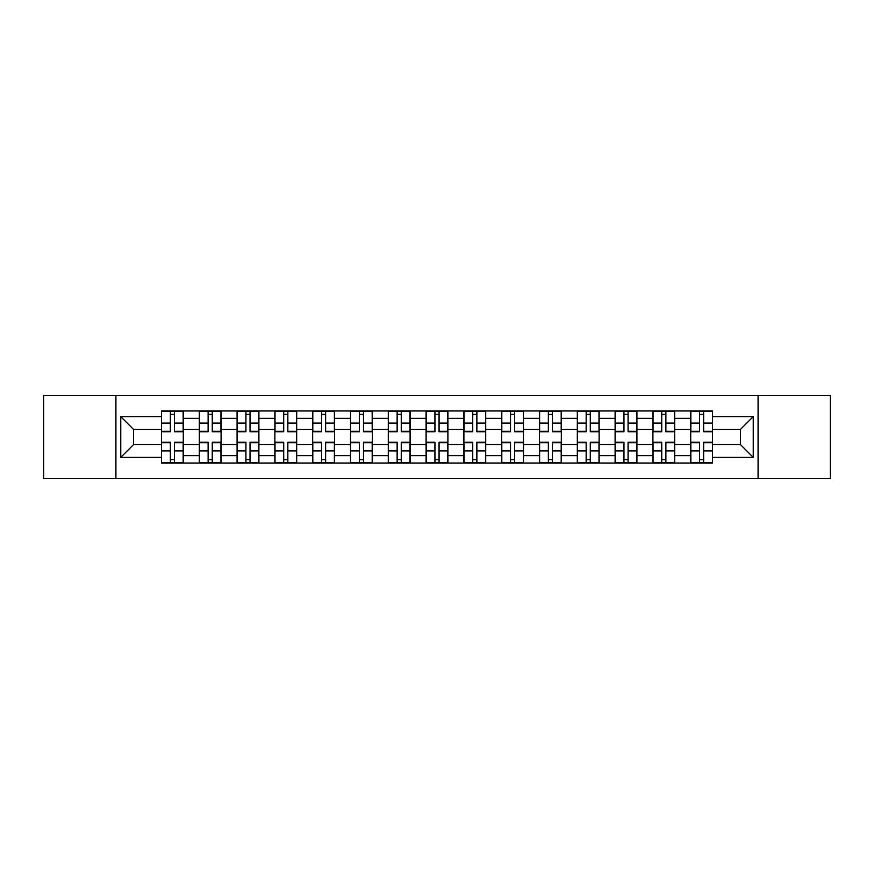 <?xml version="1.0" encoding="UTF-8"?>
<svg xmlns="http://www.w3.org/2000/svg" width="874" height="874" viewBox="0 0 874 874"><rect width="100%" height="100%" fill="white"/><g stroke="black" fill="none" stroke-linecap="round" stroke-linejoin="round"><path stroke-width="1.31" d="M758.086 478.559L830.3 478.559L830.3 395.441L43.7 395.441L43.7 478.559L758.086 478.559L758.086 395.441M199.272 463.045L199.272 418.34L183.278 418.34L183.278 463.045M183.278 418.34L183.278 410.955M199.272 418.34L199.272 410.955M221.089 410.955L221.089 463.045M237.083 463.045L237.083 410.955M258.89 410.955L258.89 463.045M274.884 463.045L274.884 410.955M296.69 410.955L296.69 463.045M312.684 463.045L312.684 410.955M334.491 410.955L334.491 463.045M350.485 463.045L350.485 410.955M372.302 410.955L372.302 463.045M388.296 463.045L388.296 410.955M410.103 410.955L410.103 463.045M426.097 463.045L426.097 410.955M447.903 410.955L447.903 463.045M463.897 463.045L463.897 410.955M485.704 410.955L485.704 463.045M501.698 463.045L501.698 410.955M523.515 410.955L523.515 463.045M539.509 463.045L539.509 410.955M561.316 410.955L561.316 463.045M577.31 463.045L577.31 410.955M599.116 410.955L599.116 463.045M615.11 463.045L615.11 410.955M636.917 410.955L636.917 463.045M652.911 463.045L652.911 410.955M674.728 410.955L674.728 463.045M690.722 463.045L690.722 410.955M690.722 444.516L674.728 444.516M652.911 444.516L636.917 444.516M615.11 444.516L599.116 444.516M577.31 444.516L561.316 444.516M539.509 444.516L523.515 444.516M501.698 444.516L485.704 444.516M463.897 444.516L447.903 444.516M426.097 444.516L410.103 444.516M388.296 444.516L372.302 444.516M350.485 444.516L334.491 444.516M312.684 444.516L296.69 444.516M274.884 444.516L258.89 444.516M237.083 444.516L221.089 444.516M199.272 444.516L183.278 444.516M690.722 429.484L674.728 429.484M652.911 429.484L636.917 429.484M615.11 429.484L599.116 429.484M577.31 429.484L561.316 429.484M539.509 429.484L523.515 429.484M501.698 429.484L485.704 429.484M463.897 429.484L447.903 429.484M426.097 429.484L410.103 429.484M388.296 429.484L372.302 429.484M350.485 429.484L334.491 429.484M312.684 429.484L296.69 429.484M274.884 429.484L258.89 429.484M237.083 429.484L221.089 429.484M199.272 429.484L183.278 429.484M133.602 444.516L161.472 444.516L161.472 429.484L133.602 429.484L133.602 444.516L120.765 457.353L120.765 416.647L161.472 416.647L161.472 429.484M712.529 429.484L712.529 444.516L740.398 444.516L740.398 429.484L712.529 429.484L712.529 410.955L161.472 410.955L161.472 416.647M712.529 416.647L753.235 416.647L753.235 457.353L712.529 457.353L712.529 444.516M161.472 444.516L161.472 463.045L712.529 463.045L712.529 457.353M161.472 457.353L120.765 457.353M115.914 478.559L115.914 395.441M174.439 459.418L170.321 459.418M170.321 414.582L174.439 414.582M212.24 459.418L208.121 459.418M208.121 414.582L212.24 414.582M250.04 459.418L245.922 459.418M245.922 414.582L250.04 414.582M287.852 459.418L283.722 459.418M283.722 414.582L287.852 414.582M325.652 459.418L321.534 459.418M321.534 414.582L325.652 414.582M363.453 459.418L359.334 459.418M359.334 414.582L363.453 414.582M401.253 459.418L397.135 459.418M397.135 414.582L401.253 414.582M439.065 459.418L434.935 459.418M434.935 414.582L439.065 414.582M476.865 459.418L472.747 459.418M472.747 414.582L476.865 414.582M514.666 459.418L510.547 459.418M510.547 414.582L514.666 414.582M552.466 459.418L548.348 459.418M548.348 414.582L552.466 414.582M590.278 459.418L586.148 459.418M586.148 414.582L590.278 414.582M628.078 459.418L623.96 459.418M623.96 414.582L628.078 414.582M665.879 459.418L661.76 459.418M661.76 414.582L665.879 414.582M703.679 459.418L699.561 459.418M699.561 414.582L703.679 414.582M120.765 416.647L133.602 429.484M740.398 444.516L753.235 457.353M740.398 429.484L753.235 416.647M174.439 431.789L174.439 411.195L183.158 411.195L183.158 431.789L174.439 431.789M170.321 414.342L174.439 414.342M174.439 411.195L161.592 411.195L161.592 431.789L170.321 431.789L170.321 411.195L166.803 411.195M170.321 442.211L170.321 462.805L161.592 462.805L161.592 442.211L170.321 442.211M174.439 459.658L170.321 459.658M170.321 462.805L183.158 462.805L183.158 442.211L174.439 442.211L174.439 462.805L177.946 462.805M212.24 431.789L212.24 411.195L220.969 411.195L220.969 431.789L212.24 431.789M208.121 414.342L212.24 414.342M212.24 411.195L199.392 411.195L199.392 431.789L208.121 431.789L208.121 411.195L204.603 411.195M250.04 431.789L250.04 411.195L258.77 411.195L258.77 431.789L250.04 431.789M245.922 414.342L250.04 414.342M250.04 411.195L237.204 411.195L237.204 431.789L245.922 431.789L245.922 411.195L242.415 411.195M208.121 442.211L208.121 462.805L199.392 462.805L199.392 442.211L208.121 442.211M212.24 459.658L208.121 459.658M208.121 462.805L220.969 462.805L220.969 442.211L212.24 442.211L212.24 462.805L215.758 462.805M245.922 442.211L245.922 462.805L237.204 462.805L237.204 442.211L245.922 442.211M250.04 459.658L245.922 459.658M245.922 462.805L258.77 462.805L258.77 442.211L250.04 442.211L250.04 462.805L253.558 462.805M287.852 431.789L287.852 411.195L296.57 411.195L296.57 431.789L287.852 431.789M283.722 414.342L287.852 414.342M287.852 411.195L275.004 411.195L275.004 431.789L283.722 431.789L283.722 411.195L280.215 411.195M325.652 431.789L325.652 411.195L334.371 411.195L334.371 431.789L325.652 431.789M321.534 414.342L325.652 414.342M325.652 411.195L312.805 411.195L312.805 431.789L321.534 431.789L321.534 411.195L318.016 411.195M363.453 431.789L363.453 411.195L372.182 411.195L372.182 431.789L363.453 431.789M359.334 414.342L363.453 414.342M363.453 411.195L350.605 411.195L350.605 431.789L359.334 431.789L359.334 411.195L355.816 411.195M283.722 442.211L283.722 462.805L275.004 462.805L275.004 442.211L283.722 442.211M287.852 459.658L283.722 459.658M283.722 462.805L296.57 462.805L296.57 442.211L287.852 442.211L287.852 462.805L291.359 462.805M321.534 442.211L321.534 462.805L312.805 462.805L312.805 442.211L321.534 442.211M325.652 459.658L321.534 459.658M321.534 462.805L334.371 462.805L334.371 442.211L325.652 442.211L325.652 462.805L329.159 462.805M359.334 442.211L359.334 462.805L350.605 462.805L350.605 442.211L359.334 442.211M363.453 459.658L359.334 459.658M359.334 462.805L372.182 462.805L372.182 442.211L363.453 442.211L363.453 462.805L366.971 462.805M401.253 431.789L401.253 411.195L409.982 411.195L409.982 431.789L401.253 431.789M397.135 414.342L401.253 414.342M401.253 411.195L388.417 411.195L388.417 431.789L397.135 431.789L397.135 411.195L393.628 411.195M397.135 442.211L397.135 462.805L388.417 462.805L388.417 442.211L397.135 442.211M401.253 459.658L397.135 459.658M397.135 462.805L409.982 462.805L409.982 442.211L401.253 442.211L401.253 462.805L404.771 462.805M439.065 431.789L439.065 411.195L447.783 411.195L447.783 431.789L439.065 431.789M434.935 414.342L439.065 414.342M439.065 411.195L426.217 411.195L426.217 431.789L434.935 431.789L434.935 411.195L431.428 411.195M434.935 442.211L434.935 462.805L426.217 462.805L426.217 442.211L434.935 442.211M439.065 459.658L434.935 459.658M434.935 462.805L447.783 462.805L447.783 442.211L439.065 442.211L439.065 462.805L442.572 462.805M476.865 431.789L476.865 411.195L485.583 411.195L485.583 431.789L476.865 431.789M472.747 414.342L476.865 414.342M476.865 411.195L464.018 411.195L464.018 431.789L472.747 431.789L472.747 411.195L469.229 411.195M472.747 442.211L472.747 462.805L464.018 462.805L464.018 442.211L472.747 442.211M476.865 459.658L472.747 459.658M472.747 462.805L485.583 462.805L485.583 442.211L476.865 442.211L476.865 462.805L480.372 462.805M514.666 431.789L514.666 411.195L523.395 411.195L523.395 431.789L514.666 431.789M510.547 414.342L514.666 414.342M514.666 411.195L501.818 411.195L501.818 431.789L510.547 431.789L510.547 411.195L507.029 411.195M510.547 442.211L510.547 462.805L501.818 462.805L501.818 442.211L510.547 442.211M514.666 459.658L510.547 459.658M510.547 462.805L523.395 462.805L523.395 442.211L514.666 442.211L514.666 462.805L518.184 462.805M552.466 431.789L552.466 411.195L561.195 411.195L561.195 431.789L552.466 431.789M548.348 414.342L552.466 414.342M552.466 411.195L539.629 411.195L539.629 431.789L548.348 431.789L548.348 411.195L544.841 411.195M548.348 442.211L548.348 462.805L539.629 462.805L539.629 442.211L548.348 442.211M552.466 459.658L548.348 459.658M548.348 462.805L561.195 462.805L561.195 442.211L552.466 442.211L552.466 462.805L555.984 462.805M590.278 431.789L590.278 411.195L598.996 411.195L598.996 431.789L590.278 431.789M586.148 414.342L590.278 414.342M590.278 411.195L577.43 411.195L577.43 431.789L586.148 431.789L586.148 411.195L582.641 411.195M586.148 442.211L586.148 462.805L577.43 462.805L577.43 442.211L586.148 442.211M590.278 459.658L586.148 459.658M586.148 462.805L598.996 462.805L598.996 442.211L590.278 442.211L590.278 462.805L593.785 462.805M628.078 431.789L628.078 411.195L636.796 411.195L636.796 431.789L628.078 431.789M623.96 414.342L628.078 414.342M628.078 411.195L615.23 411.195L615.23 431.789L623.96 431.789L623.96 411.195L620.442 411.195M623.96 442.211L623.96 462.805L615.23 462.805L615.23 442.211L623.96 442.211M628.078 459.658L623.96 459.658M623.96 462.805L636.796 462.805L636.796 442.211L628.078 442.211L628.078 462.805L631.585 462.805M665.879 431.789L665.879 411.195L674.608 411.195L674.608 431.789L665.879 431.789M661.76 414.342L665.879 414.342M665.879 411.195L653.031 411.195L653.031 431.789L661.76 431.789L661.76 411.195L658.242 411.195M661.76 442.211L661.76 462.805L653.031 462.805L653.031 442.211L661.76 442.211M665.879 459.658L661.76 459.658M661.76 462.805L674.608 462.805L674.608 442.211L665.879 442.211L665.879 462.805L669.397 462.805M703.679 431.789L703.679 411.195L712.408 411.195L712.408 431.789L703.679 431.789M699.561 414.342L703.679 414.342M703.679 411.195L690.842 411.195L690.842 431.789L699.561 431.789L699.561 411.195L696.054 411.195M699.561 442.211L699.561 462.805L690.842 462.805L690.842 442.211L699.561 442.211M703.679 459.658L699.561 459.658M699.561 462.805L712.408 462.805L712.408 442.211L703.679 442.211L703.679 462.805L707.197 462.805M652.911 418.34L636.917 418.34M615.11 418.34L599.116 418.34M577.31 418.34L561.316 418.34M539.509 418.34L523.515 418.34M501.698 418.34L485.704 418.34M463.897 418.34L447.903 418.34M426.097 418.34L410.103 418.34M388.296 418.34L372.302 418.34M350.485 418.34L334.491 418.34M312.684 418.34L296.69 418.34M274.884 418.34L258.89 418.34M237.083 418.34L221.089 418.34M690.722 418.34L674.728 418.34M652.911 455.66L636.917 455.66M615.11 455.66L599.116 455.66M577.31 455.66L561.316 455.66M539.509 455.66L523.515 455.66M501.698 455.66L485.704 455.66M463.897 455.66L447.903 455.66M426.097 455.66L410.103 455.66M388.296 455.66L372.302 455.66M350.485 455.66L334.491 455.66M312.684 455.66L296.69 455.66M274.884 455.66L258.89 455.66M237.083 455.66L221.089 455.66M199.272 455.66L183.278 455.66M690.722 455.66L674.728 455.66M174.439 431.275L183.158 431.275M174.439 423.092L183.158 423.092M161.592 431.275L170.321 431.275M161.592 423.092L170.321 423.092M170.321 442.725L161.592 442.725M170.321 450.908L161.592 450.908M183.158 442.725L174.439 442.725M183.158 450.908L174.439 450.908M212.24 431.275L220.969 431.275M212.24 423.092L220.969 423.092M199.392 431.275L208.121 431.275M199.392 423.092L208.121 423.092M250.04 431.275L258.77 431.275M250.04 423.092L258.77 423.092M237.204 431.275L245.922 431.275M237.204 423.092L245.922 423.092M208.121 442.725L199.392 442.725M208.121 450.908L199.392 450.908M220.969 442.725L212.24 442.725M220.969 450.908L212.24 450.908M245.922 442.725L237.204 442.725M245.922 450.908L237.204 450.908M258.77 442.725L250.04 442.725M258.77 450.908L250.04 450.908M287.852 431.275L296.57 431.275M287.852 423.092L296.57 423.092M275.004 431.275L283.722 431.275M275.004 423.092L283.722 423.092M325.652 431.275L334.371 431.275M325.652 423.092L334.371 423.092M312.805 431.275L321.534 431.275M312.805 423.092L321.534 423.092M363.453 431.275L372.182 431.275M363.453 423.092L372.182 423.092M350.605 431.275L359.334 431.275M350.605 423.092L359.334 423.092M283.722 442.725L275.004 442.725M283.722 450.908L275.004 450.908M296.57 442.725L287.852 442.725M296.57 450.908L287.852 450.908M321.534 442.725L312.805 442.725M321.534 450.908L312.805 450.908M334.371 442.725L325.652 442.725M334.371 450.908L325.652 450.908M359.334 442.725L350.605 442.725M359.334 450.908L350.605 450.908M372.182 442.725L363.453 442.725M372.182 450.908L363.453 450.908M401.253 431.275L409.982 431.275M401.253 423.092L409.982 423.092M388.417 431.275L397.135 431.275M388.417 423.092L397.135 423.092M397.135 442.725L388.417 442.725M397.135 450.908L388.417 450.908M409.982 442.725L401.253 442.725M409.982 450.908L401.253 450.908M439.065 431.275L447.783 431.275M439.065 423.092L447.783 423.092M426.217 431.275L434.935 431.275M426.217 423.092L434.935 423.092M434.935 442.725L426.217 442.725M434.935 450.908L426.217 450.908M447.783 442.725L439.065 442.725M447.783 450.908L439.065 450.908M476.865 431.275L485.583 431.275M476.865 423.092L485.583 423.092M464.018 431.275L472.747 431.275M464.018 423.092L472.747 423.092M472.747 442.725L464.018 442.725M472.747 450.908L464.018 450.908M485.583 442.725L476.865 442.725M485.583 450.908L476.865 450.908M514.666 431.275L523.395 431.275M514.666 423.092L523.395 423.092M501.818 431.275L510.547 431.275M501.818 423.092L510.547 423.092M510.547 442.725L501.818 442.725M510.547 450.908L501.818 450.908M523.395 442.725L514.666 442.725M523.395 450.908L514.666 450.908M552.466 431.275L561.195 431.275M552.466 423.092L561.195 423.092M539.629 431.275L548.348 431.275M539.629 423.092L548.348 423.092M548.348 442.725L539.629 442.725M548.348 450.908L539.629 450.908M561.195 442.725L552.466 442.725M561.195 450.908L552.466 450.908M590.278 431.275L598.996 431.275M590.278 423.092L598.996 423.092M577.43 431.275L586.148 431.275M577.43 423.092L586.148 423.092M586.148 442.725L577.43 442.725M586.148 450.908L577.43 450.908M598.996 442.725L590.278 442.725M598.996 450.908L590.278 450.908M628.078 431.275L636.796 431.275M628.078 423.092L636.796 423.092M615.23 431.275L623.96 431.275M615.23 423.092L623.96 423.092M623.96 442.725L615.23 442.725M623.96 450.908L615.23 450.908M636.796 442.725L628.078 442.725M636.796 450.908L628.078 450.908M665.879 431.275L674.608 431.275M665.879 423.092L674.608 423.092M653.031 431.275L661.76 431.275M653.031 423.092L661.76 423.092M661.76 442.725L653.031 442.725M661.76 450.908L653.031 450.908M674.608 442.725L665.879 442.725M674.608 450.908L665.879 450.908M703.679 431.275L712.408 431.275M703.679 423.092L712.408 423.092M690.842 431.275L699.561 431.275M690.842 423.092L699.561 423.092M699.561 442.725L690.842 442.725M699.561 450.908L690.842 450.908M712.408 442.725L703.679 442.725M712.408 450.908L703.679 450.908"/></g></svg>
